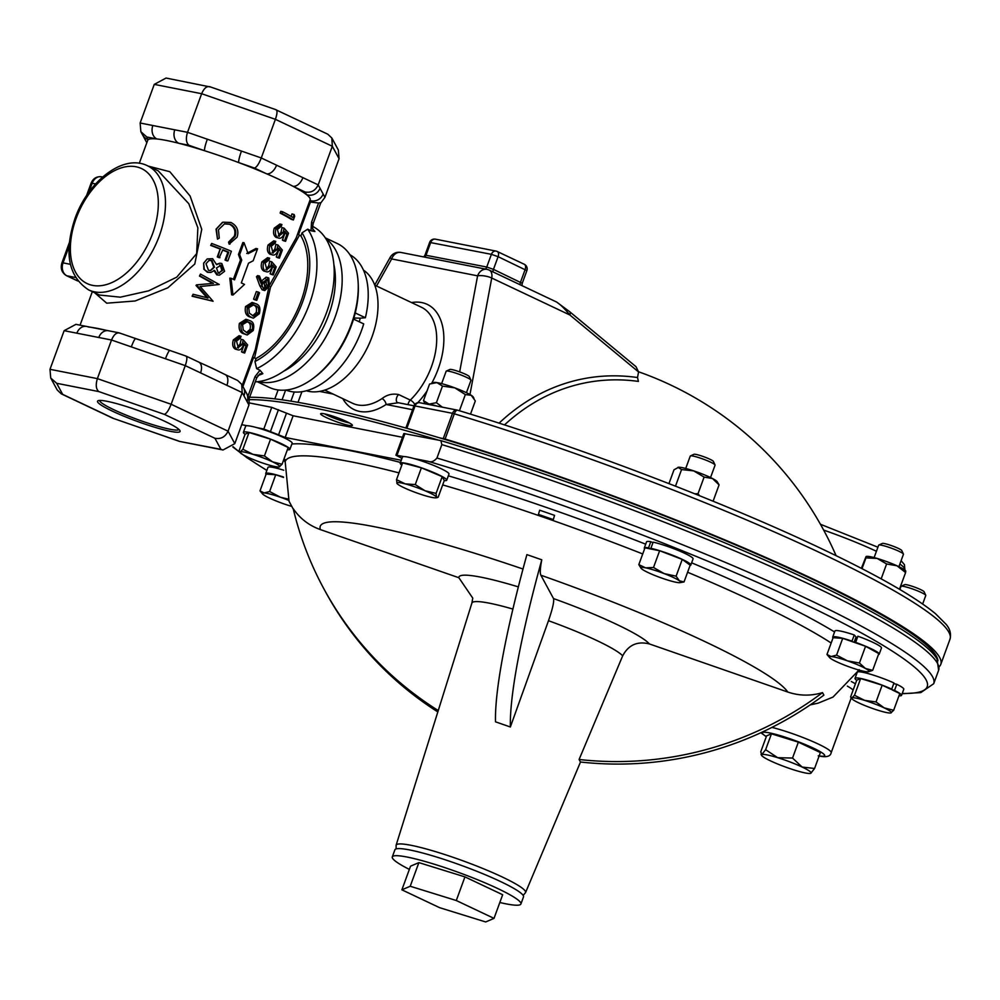 <?xml version="1.0" encoding="UTF-8"?>
<svg xmlns="http://www.w3.org/2000/svg" width="1000" height="1000" viewBox="0 0 1000 1000"><rect width="100%" height="100%" fill="white"/><g stroke="black" fill="none" stroke-linecap="round" stroke-linejoin="round"><path stroke-width="1.5" d="M499.825 902.5A68.475 8.225 -159.9 0 0 520.913 903.988A68.475 8.225 -159.9 0 0 497.788 888.562A68.475 8.225 -159.9 0 0 430.575 863.088A68.475 8.225 -159.9 0 0 392.3 856.925A68.475 8.225 -159.9 0 0 409.363 869.4M520.913 903.988L523.5 896.9A68.475 8.225 -159.9 0 0 500.375 881.462A68.475 8.225 -159.9 0 0 433.162 855.987A68.475 8.225 -159.9 0 0 394.888 849.837L392.3 856.925M469.3 376.6A10.412 1.25 -159.9 0 0 469.288 376.575A10.412 1.25 -159.9 0 0 469.275 376.55A10.412 1.25 -159.9 0 0 459.888 371.962A10.412 1.25 -159.9 0 0 449.862 369.475L446.325 371.087A13.213 1.587 -159.9 0 0 446.163 371.238L441.625 383.638M466.438 392.713L470.975 380.312A13.213 1.587 -159.9 0 0 470.95 380.1A13.213 1.587 -159.9 0 0 470.938 380.075A13.213 1.587 -159.9 0 0 459.025 374.25A13.213 1.587 -159.9 0 0 446.325 371.087M898.913 566.675L903.45 554.275A13.213 1.587 -159.9 0 0 903.425 554.062L901.762 550.538A10.412 1.25 -159.9 0 0 891.112 545.487A10.412 1.25 -159.9 0 0 882.35 543.438L878.8 545.05A13.213 1.587 -159.9 0 0 878.65 545.2L874.112 557.6M903.425 554.062A13.213 1.587 -159.9 0 0 889.925 547.65A13.213 1.587 -159.9 0 0 878.8 545.05M922.663 604L925.775 595.487A13.213 1.587 -159.9 0 0 925.75 595.275L924.087 591.75A10.412 1.25 -159.9 0 0 920.588 589.575A10.412 1.25 -159.9 0 0 910.913 585.862A10.412 1.25 -159.9 0 0 904.675 584.65L901.125 586.263A13.213 1.587 -159.9 0 0 900.962 586.413L899.85 589.475M925.75 595.275A13.213 1.587 -159.9 0 0 921.312 592.513A13.213 1.587 -159.9 0 0 909.05 587.812A13.213 1.587 -159.9 0 0 901.125 586.263M710.537 477.55L715.075 465.15A13.213 1.587 -159.9 0 0 715.05 464.938L713.375 461.413A10.412 1.25 -159.9 0 0 706.587 457.8A10.412 1.25 -159.9 0 0 696.087 454.438A10.412 1.25 -159.9 0 0 693.962 454.3L690.413 455.925A13.213 1.587 -159.9 0 0 690.263 456.062L685.725 468.462M715.05 464.938A13.213 1.587 -159.9 0 0 706.438 460.35A13.213 1.587 -159.9 0 0 693.125 456.087A13.213 1.587 -159.9 0 0 690.413 455.925M363.462 270.113A67 40.263 115.3 0 1 372 336.838A67 40.263 115.3 0 1 306.375 390.763M397.488 402.575A5.075 3.05 115.3 0 1 398.587 394.538C392.5 393.375 386.975 394.712 382.038 398.575A5.075 2.875 56.6 0 1 386.1 404.487L398.062 402.788M249.587 397.312A377.05 45.287 20.1 0 1 311.112 404.787A377.05 45.287 20.1 0 1 439.5 437.812L445.1 439.025A380.425 45.688 20.1 0 1 812.3 578.663A380.425 45.688 20.1 0 1 940.775 664.4A380.425 45.688 20.1 0 1 939.25 666.675M349.4 422.95A16.912 2.025 20.1 0 1 324.487 413.837M348.725 425.363A16.912 2.025 20.1 0 1 330.775 419.525A16.912 2.025 20.1 0 1 320.625 413.762A16.912 2.025 20.1 0 1 324.288 413.8A16.912 2.025 20.1 0 1 342.238 419.625A16.912 2.025 20.1 0 1 352.388 425.387A16.912 2.025 20.1 0 1 348.725 425.363M439.5 437.812A377.05 45.287 20.1 0 1 937.925 660.788M249.5 399.663A377.05 45.287 20.1 0 1 310.25 407.15A377.05 45.287 20.1 0 1 438.638 440.175L440.875 440.613A378.713 45.487 20.1 0 1 937.075 659.087L938.612 670.312A380.425 45.688 20.1 0 0 441.85 444.613L436.95 458.013C434.137 461.35 431.275 462.475 428.387 461.388L413.713 458.5A24.775 2.975 20.1 0 1 437.612 467.1A24.775 2.975 20.1 0 1 448.988 474.05L446.737 480.2A24.775 2.975 20.1 0 1 444.263 480.6M440.875 440.613L441.85 444.613M856.025 637.062A13.213 1.587 20.1 0 1 857.062 637.413A13.213 1.587 20.1 0 1 857.425 637.537M539.688 510.2L554.562 515.363A338.162 45.225 109.2 0 0 553.312 519.587L538.425 514.412A338.162 45.225 109.2 0 1 539.688 510.2M553.312 519.587L554.562 515.363M523.162 895.4L525.55 892.588A68.913 8.275 20.1 0 0 484.387 869.125A68.913 8.275 20.1 0 0 411.062 845.3A68.913 8.275 20.1 0 0 396.112 845.225L471.887 603.088L472.762 598.112L458.862 577.725L320.45 529.612C309.088 525.575 300 518.587 293.212 508.663A338.162 332.65 -28.4 0 0 323.825 588.725A338.162 332.65 -28.4 0 0 438.263 710.55M99.6 400.438A42.3 5.075 -159.9 0 0 113.925 409.775A42.3 5.075 -159.9 0 0 154.725 425.288A42.3 5.075 -159.9 0 0 178.988 429.487M165.238 421.525A43.963 5.275 -159.9 0 0 124.4 405.887A43.963 5.275 -159.9 0 0 98.038 400.737A43.963 5.275 -159.9 0 0 112.362 411.125A43.963 5.275 -159.9 0 0 157.762 428.15A43.963 5.275 -159.9 0 0 180 430.725A43.963 5.275 -159.9 0 0 165.238 421.525M358.188 283.425L358.275 285.312A77.038 46.3 115.3 0 1 351.413 325.425A77.038 46.3 115.3 0 1 314.837 377.113L313.325 378.25A79.575 47.825 -64.7 0 0 351.1 324.862A79.575 47.825 -64.7 0 0 358.188 283.425A79.575 47.825 -64.7 0 0 337.287 243.525L325.312 237.862M257.25 381.712L269.225 387.375A79.575 47.825 -64.7 0 0 313.325 378.25M258.2 381.613A79.575 47.825 -64.7 0 0 335.025 317.25A79.575 47.825 -64.7 0 0 325.838 238.663M283.412 371.35A74.775 44.938 -64.7 0 0 328.675 315.05A74.775 44.938 -64.7 0 0 333.888 264.65M309.488 201.55L310.438 202.037L298.512 234.625L300.925 235.963L302.05 232.85L307.688 229.188L311.038 230.775L311.512 222.275L318.562 203L310.538 202.087L309.788 200.712M255.25 381.863A84.537 50.812 -64.7 0 0 326.613 312.45A84.537 50.812 -64.7 0 0 312.638 226.375M249.188 398.4L248.938 405.025L247.125 401.675A10.562 10.4 -28.4 0 0 246.525 393.212L248.038 396L255.025 376.625L256.75 377.762L259.95 373.8L262.85 373.663L260 370.25L256.65 368.663L254.963 361.538L256.1 358.438L252.438 357.463M299.413 235.25L270.5 287.225L254.587 357.725M300.925 235.963A76.588 46.037 115.3 0 1 300.875 301.6A76.588 46.037 115.3 0 1 256.1 358.438M99.5 295.038L120.363 297.175L148.688 290.812L176.762 277.137L196.663 253.6L197.862 227.812L188.812 203.738L158.25 170.863L147.387 165.712A68.688 41.288 115.3 0 1 159.312 235.938A68.688 41.288 115.3 0 1 88.625 289.9L99.5 295.038M88.1 326.95A86.487 10.388 20.1 0 1 107.487 330.625M135.838 338.713A86.487 10.388 20.1 0 1 142.938 341.012A86.487 10.388 20.1 0 1 162.963 347.975L169.838 350.45A10.562 1.412 -70.8 0 0 165.463 358.762L131.325 346.887A10.562 1.412 -70.8 0 1 135.7 338.575L119.075 332.837L75.925 324.35L64.138 330.688L50 369.312L97.387 378.625L171.137 404.263L228.062 431.188C225.275 436.962 220.9 439.325 214.938 438.3L164.338 414.363C166.5 413.587 168.762 410.213 171.137 404.263L185.275 365.637C187.237 359.712 187.375 356.512 185.688 356.037M198.725 362.075L205.35 365.1A86.487 10.388 20.1 0 1 212.15 368.237A86.487 10.388 20.1 0 1 216.838 370.487L225.075 374.538A10.562 6.35 -64.7 0 1 226.9 385.337L200.562 372.875A10.562 6.35 -64.7 0 0 198.725 362.075L186.038 356.075L169.838 350.45M230.987 278.288L229.812 278.163L231.6 294.812L232.987 295.038L244.513 284.413A89.1 10.7 20.1 0 0 241.312 282.913L248.512 263.2L253.175 260.763L257.55 248.8L248.125 253.663L244.025 242.688L239.638 254.65L241.75 260.138L234.537 279.85A89.1 10.7 20.1 0 0 230.987 278.288L232.987 295.038M244.025 242.688L242.838 242.55L238.463 254.513L240.463 259.962L233.375 279.337M257.55 248.8L255.975 248.487L246.737 253.438M139.3 163.287L147.713 140.3A86.487 10.388 20.1 0 1 148.238 139.637A86.487 10.388 20.1 0 1 156.888 138.975A86.487 10.388 20.1 0 1 178.825 143.287A86.487 10.388 20.1 0 1 204.625 150.738A86.487 10.388 20.1 0 1 238.762 162.6A86.487 10.388 20.1 0 1 266.6 173.8A86.487 10.388 20.1 0 1 280.938 180.263A86.487 10.388 20.1 0 1 292.95 186.262A86.487 10.388 20.1 0 1 306.512 194.65A86.487 10.388 20.1 0 1 310.15 199.75L296.238 237.763M148.162 166.088L169.85 171.725L190.113 196.038L201.75 229.325L194.788 264.025L167.838 287.8L135.175 300.975L106.713 303.188L94.663 292.75M229.963 244.112L229.363 242.087L235.188 236.25C236.8 230.812 235.113 226.8 230.15 224.188L224.537 223.85L218.475 229.737L219.25 238.075L217.488 239.163L216.4 228.962L222.9 222.188L230.925 222.475C237.025 225.637 239.088 230.538 237.1 237.162L229.125 244.125L228.575 242.125L234.3 236.238C235.912 230.812 234.312 226.825 229.5 224.275L224.363 223.9M217.488 239.163L216.05 229.175L222.463 222.362M225.037 260.05A86.487 10.388 20.1 0 1 226.925 260.837L227.862 260.863A89.1 10.7 20.1 0 0 225.912 260.062L225.037 260.05L227.9 252.225A86.487 10.388 20.1 0 0 222.7 250.113M219.95 257.638A89.1 10.7 20.1 0 0 217.938 256.837L217.288 256.925A86.487 10.388 20.1 0 1 219.25 257.7L222.812 249.812A89.1 10.7 20.1 0 1 228.775 252.225L227.9 252.225M217.288 256.925L220.15 249.088A86.487 10.388 20.1 0 0 210.688 245.413L211.688 243.45A89.1 10.7 20.1 0 1 231.375 251.262L227.862 260.863M217.6 274.837L214.55 270.4L210.825 272.45L207.35 272.262L203.863 269.212L203.612 263.163L207.2 258.938L212.613 258.675L216.625 264.7L219.9 263.188L221.812 263.488L224.613 271.288L219.45 275.188L216.8 274.862L213.863 270.475M216.575 264.25L219.9 263.188M219.45 275.188L216.8 274.862M210.162 285.538L200.087 286.438L213.088 301.25L192.438 296.038L193.088 294.262L208.088 297.987L196.525 284.862L213.487 283.35L199.838 275.837L200.487 274.062L219.225 284.488L200.188 286.537M213.088 301.25L192.087 296.238L193.088 294.262M207.312 298.025L196.025 285.462L196.525 284.862M210.2 283.637L212.7 283.387L199.475 276.05L200.487 274.062M318.562 203L320.812 202.7L313.225 223.412L311.512 222.275M313.225 223.412C312.375 227.375 312.512 229.713 313.625 230.438L314.887 231.488L311.038 230.775M247.975 395.9L248.588 397.025M255.025 376.625L260 370.25M242.237 385.3L255.287 349.65L268.75 287.7M269.95 284.462L296.212 237.825M241.537 351.8L243.988 345.1L246.163 345.725L243.7 352.425L241.537 351.8A86.487 10.388 20.1 0 1 242.475 352.388L244.675 353.025L247.638 344.938L243.212 339.862L241.163 339.312L240.138 343.975L237.387 347.5M246.163 345.725L243.85 343.05L243.2 345.5C241.637 349.312 239.625 350.675 237.2 349.6L235.212 349.075C232.675 347.35 232.05 344.288 233.35 339.888L239.037 335.725L241.05 336.25L239.088 335.737M247.237 334.988L243.25 333.6C239.775 332.275 238.487 328.862 239.387 323.387L245.925 319.275L250.188 320.763C253.5 321.962 254.5 325.225 253.188 330.562L247.237 334.988L243.25 333.6M253.388 318.175L249.4 316.775C245.925 315.45 244.638 312.05 245.538 306.562L252.075 302.45L256.35 303.938C259.65 305.138 260.65 308.4 259.337 313.738L253.388 318.175L249.4 316.775M253.575 299.15A86.487 10.388 20.1 0 1 254.75 299.8L256.775 300.338A89.1 10.7 20.1 0 0 255.562 299.675L253.575 299.15L256.35 291.575L258.337 292.087A89.1 10.7 20.1 0 1 259.55 292.762L256.775 300.338M263.263 282.15L268.75 277.987L269.462 286.087L264.738 290.575L262.1 289.762L259.762 285.688L256.475 276.688L257.638 275.613L259.513 276.062L262.587 284.262L263.263 282.15L261.238 281.613M261.462 281.05L266.137 277.175L268.238 277.762M270.1 273.738L272.55 267.038L274.725 267.663L272.275 274.363L270.1 273.738A86.487 10.388 20.1 0 1 271.038 274.325L273.238 274.962L276.2 266.887L271.775 261.8L269.725 261.25L268.7 265.912L265.95 269.45M274.725 267.663L272.413 265L271.775 267.438C270.2 271.25 268.2 272.613 265.763 271.537L263.775 271.025C261.238 269.288 260.613 266.225 261.913 261.825L267.6 257.675L269.613 258.188L267.65 257.688M276.262 256.913L278.712 250.212L280.875 250.837L278.425 257.538L276.262 256.913A86.487 10.388 20.1 0 1 277.2 257.5L279.4 258.137L282.35 250.062L277.925 244.975L275.887 244.425L274.862 249.088L272.1 252.625M280.875 250.837L278.562 248.175L277.925 250.613C276.35 254.425 274.35 255.787 271.925 254.713L269.938 254.2C267.387 252.463 266.775 249.4 268.075 245L273.75 240.85L275.775 241.363L275.125 243.125L271.25 246.262L273.125 253.175M282.413 240.087L284.862 233.388L287.038 234.013L284.587 240.712L282.413 240.087A86.487 10.388 20.1 0 1 283.35 240.675L285.55 241.312L288.512 233.238L284.088 228.15L282.038 227.6L281.012 232.262L278.263 235.8M287.038 234.013L284.725 231.35L284.088 233.787C282.512 237.6 280.512 238.962 278.075 237.887L276.087 237.375C273.55 235.637 272.925 232.575 274.225 228.188L279.913 224.025L281.925 224.537L281.288 226.312L277.4 229.438L279.288 236.363M280.15 213.1A86.487 10.388 20.1 0 1 291.175 219.3L293.375 219.95A89.1 10.7 20.1 0 0 282.013 213.55L280.15 213.1L280.788 211.325L282.65 211.775A89.1 10.7 20.1 0 1 293.05 217.575L294.163 214.55L291.988 213.925L291.087 216.4M207.325 139.213A10.562 1.412 109.2 0 0 204.625 150.738L188.912 145.275C186.125 142.775 185.662 138.463 187.512 132.325L201.65 93.713L154.262 84.388L140.137 123.012L187.512 132.325L261.275 157.963L318.188 184.887L324.938 197.338L320.637 203.175M324.938 197.338L339.075 158.725L332.325 146.275L275.4 119.338L201.65 93.713C204.137 87.963 207.013 85.712 210.263 86.95L166.062 78.05L154.262 84.388M248.938 405.025L234.8 443.65L223.012 449.988L220.938 449.363L214.938 438.3M131.325 346.887L111.512 340.012L97.387 378.625C95.525 384.762 95.988 389.087 98.775 391.575L56.662 383.288L50.725 378.013L50 369.312M247.125 401.675L242.188 392.575L228.062 431.188L234.8 443.65M320 188.238A10.562 10.4 151.6 0 1 306.512 194.65L305.075 192C311.038 193.025 315.413 190.662 318.188 184.887L332.325 146.275L331.85 138.025L338.35 150.025L339.075 158.725M276.562 165.188A10.562 6.35 115.3 0 1 266.6 173.8L254.475 168.062C256.625 167.288 258.888 163.912 261.275 157.963L275.4 119.338C277.375 113.413 277.512 110.213 275.812 109.738L327.8 134.2L331.85 138.025M246.525 393.212L246.525 393.212A10.562 10.4 -28.4 0 0 246.525 393.2L241.713 384.325L237.675 380.5L225.075 374.538M244 395.913A10.562 10.4 -28.4 0 0 243.4 387.45M226.9 385.337L242.188 392.575L241.713 384.325M108.462 330.75A10.562 8.35 -78.9 0 0 98.787 337.5L111.512 340.012C114.012 334.263 116.875 332.013 120.125 333.25M98.787 337.5L76.862 333.188A10.562 8.35 -78.9 0 1 86.538 326.438M223.012 449.988L179.45 441.388L220.938 449.363M56.662 383.288L62.663 394.363L61.262 393.837L57.225 390L50.725 378.013M61.262 393.837L112.812 418.225L178.812 441.087M146.825 142.725L145.662 140.588A10.562 10.4 -28.4 0 0 146.938 142.425M142.55 134.825L142.55 134.825A10.562 10.4 -28.4 0 0 148.238 139.637L146.8 136.988L140.863 131.713L145.662 140.588M140.137 123.012L140.863 131.713M152.863 125.512A10.562 8.35 101.1 0 0 156.888 138.975L146.8 136.988M174.788 129.825A10.562 8.35 101.1 0 0 178.825 143.287L188.912 145.275M241.462 151.075A10.562 1.412 109.2 0 0 238.762 162.6L254.475 168.062M302.9 177.662A10.562 6.35 115.3 0 1 292.95 186.262L305.075 192M323.125 194A10.562 10.4 151.6 0 1 309.875 200.5M298.512 234.625L297.75 233.612M282.013 213.55L282.65 211.775M294.163 214.55L294.713 216.3L293.375 219.95M274.225 228.188L276.075 228.625C274.788 233.025 275.45 236.112 278.075 237.887L276.087 237.375M276.075 228.625L281.925 224.537M278.775 236.15L283.075 232.825L281.012 232.262M283.075 232.825L284.088 228.15M284.587 240.712A89.1 10.7 20.1 0 1 285.55 241.312M268.075 245L269.925 245.45C268.637 249.85 269.3 252.938 271.925 254.713L269.938 254.2M269.925 245.45L275.775 241.363M272.613 252.975L276.925 249.65L274.862 249.088M276.925 249.65L277.925 244.975M278.425 257.538A89.1 10.7 20.1 0 1 279.4 258.137M261.913 261.825L263.762 262.275C262.475 266.675 263.137 269.762 265.763 271.537L263.775 271.025M263.762 262.275L269.475 258.15M269.613 258.188L268.975 259.95L265.087 263.087L266.975 270M266.45 269.8L270.763 266.475L268.7 265.912M270.763 266.475L271.775 261.8M272.275 274.363A89.1 10.7 20.1 0 1 273.238 274.962M264.738 290.575L262.1 289.762M264.212 290.363L258.325 277.137L256.475 276.688M258.325 277.137L259.513 276.062M267.538 279.613L264.325 283.137L264.925 288.625L268.538 285.4L267.85 279.65M264.25 287.9L266.363 284.762L268.538 285.4M266.363 284.762L266.038 279.188M255.562 299.675L258.337 292.087M251.45 317.325C247.875 315.938 246.525 312.5 247.4 307.013L245.538 306.562M247.4 307.013L254 302.95M249.375 313.163L253.725 316.262L258.363 313.2C259.237 309.062 258.35 306.562 255.712 305.712L253.637 304.825L248.738 307.775L249.375 313.163M252.613 315.825L256.188 312.562L258.363 313.2M256.188 312.562C257.075 308.45 256.238 305.975 253.663 305.163L252.688 304.675M245.287 334.15C241.713 332.762 240.362 329.325 241.238 323.837L239.387 323.387M241.238 323.837L247.85 319.775M243.225 329.988L247.575 333.088L252.2 330.012C253.075 325.887 252.2 323.387 249.55 322.537L247.488 321.65L242.575 324.6L243.225 329.988M246.45 332.65L250.025 329.387L252.2 330.012M250.025 329.387C250.912 325.275 250.075 322.8 247.5 321.975L246.525 321.5M233.35 339.888L235.2 340.337C233.912 344.738 234.575 347.812 237.2 349.6L235.212 349.075M235.2 340.337L240.9 336.213M241.05 336.25L240.4 338.013L236.525 341.15L238.4 348.062M237.887 347.85L242.2 344.525L240.138 343.975M242.2 344.525L243.212 339.862M243.7 352.425A89.1 10.7 20.1 0 1 244.675 353.025M235.188 236.25L234.3 236.238M229.363 242.087L228.575 242.125M230.15 224.188L229.5 224.275M225.912 260.062L228.775 252.225M217.938 256.837L220.15 249.088M210.688 245.413L211.038 245.212A89.1 10.7 20.1 0 1 220.8 249M211.038 245.212L211.688 243.45M210.825 272.45L207.887 272.125L203.863 269.212M204.262 269.025L203.612 263.163M203.962 262.95L207.2 258.938M206.025 263.762L208.487 270.338L210.637 270.538L214.438 267.175L211.912 260.413L209.013 260.413L206.025 263.762M218.312 273.1L222.7 270.387L221.137 265.25L216.475 267.925L218.312 273.1L219.312 273.288M218.888 273.25L221.812 270.375L220.338 265.275L221.137 265.25L220.075 265.062M220.338 265.275L219.662 265.113M221.812 270.375L222.7 270.387M210.312 270.587L213.787 267.262L211.388 260.55L208.812 260.487M213.787 267.262L214.438 267.175M213.487 283.35L212.7 283.387M238.463 254.513L239.638 254.65M240.463 259.962L241.75 260.138M765.625 749.7L771.45 733.812L766.575 735.9L760.763 751.8L761.8 754.562L765.625 749.7L777.688 757.688L792.537 758.05L802.163 767.062A26.412 3.175 20.1 0 1 810.775 773.312A26.412 3.175 20.1 0 1 810.75 773.325A26.412 3.175 20.1 0 1 794.862 770.2A26.412 3.175 20.1 0 1 770.387 760.812A26.412 3.175 20.1 0 1 761.513 755.288A26.412 3.175 20.1 0 1 761.8 754.562A26.412 3.175 20.1 0 1 777.688 757.688A26.412 3.175 20.1 0 1 802.163 767.062L814.575 768.475L810.775 773.312M761.513 755.288L761.012 754.237L761.8 754.562M814.575 768.475L820.387 752.575L798.35 742.15L771.45 733.812M792.537 758.05L798.35 742.15M580.45 762.013L579.087 759.5A338.162 332.65 -28.4 0 0 822.513 692.613L823.875 695.125A338.162 332.65 -28.4 0 1 580.45 762.013M822.513 692.613C810.85 696.112 799.287 695.925 787.812 692.05L649.4 643.938C637.413 640.938 628.5 644.9 622.688 655.825L579.087 759.5M510.363 726.988L548.488 620.712C552.537 608.95 554.225 601.575 553.538 598.587L540.875 575.212C539.875 573.212 540.163 568.075 541.775 559.8A338.162 45.225 109.2 0 0 510.363 726.988L495.487 721.812A338.162 45.225 109.2 0 1 526.9 554.625L541.775 559.8M323.825 588.725L325.188 591.237A338.162 332.65 -28.4 0 0 437.825 711.925M266.05 474.35A24.775 2.975 20.1 0 1 265.712 473.537L267.962 467.4A24.775 2.975 20.1 0 1 283.762 470.225M265.712 473.537A24.775 2.975 20.1 0 1 283.512 477.013M653.3 549.5L659.638 550.737L653.5 567.5L645.512 567.825L638.825 564.612L644.963 547.85L653.3 549.5L650.888 548.312A24.775 2.975 20.1 0 1 676.812 556.95A24.775 2.975 20.1 0 1 690.825 565.037A24.775 2.975 20.1 0 1 690.088 565.438M690.825 565.037L693.075 558.888A24.775 2.975 20.1 0 0 679.062 550.8A24.775 2.975 20.1 0 0 653.138 542.163L650.888 548.312M646.55 541.862A24.775 2.975 20.1 0 1 650.8 541.7L648.55 547.85A24.775 2.975 20.1 0 0 644.3 548.013L646.55 541.862M644.613 548.787A24.775 2.975 20.1 0 1 644.3 548.013M652.95 542.688L650.8 541.7M651.3 549.1L648.55 547.85M857.262 672.2A24.775 2.975 20.1 0 1 870.275 674.188A24.775 2.975 20.1 0 1 893.975 682.975L891.725 689.112L889.788 688.787L894.525 690.45A24.775 2.975 20.1 0 1 901.538 695.375A24.775 2.975 20.1 0 1 898.988 695.763M893.725 683.625L896.775 684.3L894.525 690.45M896.775 684.3A24.775 2.975 20.1 0 1 903.787 689.225L901.538 695.375M856.712 680.288A24.775 2.975 20.1 0 1 855.013 678.35A24.775 2.975 20.1 0 1 868.025 680.337A24.775 2.975 20.1 0 1 891.725 689.112M245.087 434.275A24.775 2.975 20.1 0 1 243.4 432.325L245.65 426.188A24.775 2.975 20.1 0 1 247.113 425.737L241.737 424.675M401.275 460.275L285.175 437.45L263.812 429.025L256.887 427.663A24.775 2.975 20.1 0 1 280.8 436.262A24.775 2.975 20.1 0 1 292.162 443.212L289.913 449.35A24.775 2.975 20.1 0 1 287.362 449.75M263.812 429.025L271.737 407.35L249.488 402.962M243.4 432.325A24.775 2.975 20.1 0 1 267.675 438.05A24.775 2.975 20.1 0 1 289.913 449.35M247.113 425.737A24.775 2.975 20.1 0 1 256.887 427.663M402.212 464.075L400.188 463.35A24.775 2.975 20.1 0 1 400.213 463.175L402.463 457.025A24.775 2.975 20.1 0 1 403.925 456.587L395.913 455.213L403.85 433.537L438.638 440.175M400.213 463.175A24.775 2.975 20.1 0 1 424.487 468.9A24.775 2.975 20.1 0 1 446.737 480.2M401.838 465.075A24.775 2.975 20.1 0 1 400.525 463.963L400.688 463.525M403.925 456.587A24.775 2.975 20.1 0 1 413.713 458.5M402.062 464.475L400.525 463.963M395.913 455.213L401.95 458.4M271.737 407.35L293.113 415.775L402.475 437.287M826.975 654.475L833.1 637.712L842.712 638.337L865.562 646.275L859.425 663.037L847.362 660.825L836.587 655.1L831.137 656.55L826.975 654.475L829.587 657.562A21.137 2.537 20.1 0 1 831.137 656.55A21.137 2.537 -159.9 0 1 847.362 660.825A21.137 2.537 20.1 0 1 865.4 668.45L859.425 663.037M275.75 474.75L269.613 491.512L264.163 492.95L260 490.875L266.137 474.113L275.75 474.75L283.525 477.45M659.638 550.737L682.237 559.412L690.175 565.188L684.038 581.95L679.425 580.825L676.112 576.175L664.163 573.6L653.5 567.5M860.638 678.525L854.513 695.288L851.912 697.875L850.612 696.95L856.75 680.188L860.638 678.525L882.163 685.188L889.788 688.787M892.188 689.925L899.8 693.538L893.662 710.3L884.2 707.887L876.038 701.95L864.625 700.375L854.513 695.288M396.512 479.65L402.638 462.887L421.388 467.825L442.212 476.637L444.3 480.487L438.162 497.25L436.475 497.088L436.075 493.4L425.012 490.75L415.25 484.588L405.238 483.875L396.512 479.65L397.1 483.612A21.137 2.537 -159.9 0 0 408.363 489.663A21.137 2.537 20.1 0 0 428.15 496.538A21.137 2.537 20.1 0 0 435.913 497.812L437.388 497.575M882.163 685.188L876.038 701.95M842.712 638.337L836.587 655.1M865.562 646.275L878.8 653.587L872.663 670.35L865.4 668.45A21.137 2.537 20.1 0 1 868.4 671.775A21.137 2.537 20.1 0 1 867.212 671.8A21.137 2.537 20.1 0 1 850.975 667.513A21.137 2.537 20.1 0 1 832.938 659.887A21.137 2.537 20.1 0 1 829.587 657.562M868.525 671.75L872.663 670.35M260 490.875L262.613 493.975A21.137 2.537 20.1 0 1 264.163 492.95A21.137 2.537 20.1 0 1 280.387 497.238L269.613 491.512M288.087 499.038L280.387 497.238A21.137 2.537 20.1 0 1 288.637 500.337M682.237 559.412L676.112 576.175M680.013 582.65A21.137 2.537 20.1 0 1 676.05 582.263A21.137 2.537 20.1 0 1 657.412 576.487A21.137 2.537 20.1 0 1 642.15 569.263A21.137 2.537 -159.9 0 1 641.2 568.438A21.137 2.537 -159.9 0 1 645.512 567.825A21.137 2.537 20.1 0 1 664.163 573.6A21.137 2.537 20.1 0 1 679.425 580.825A21.137 2.537 20.1 0 1 680.013 582.65L684.038 581.95M638.825 564.612L641.112 568.325M890.725 712.987A21.137 2.537 20.1 0 1 878.363 710.387A21.137 2.537 20.1 0 1 858.787 702.887A21.137 2.537 20.1 0 1 851.9 698.775A21.137 2.537 20.1 0 1 851.912 697.875A21.137 2.537 20.1 0 1 864.625 700.375A21.137 2.537 -159.9 0 1 884.2 707.887A21.137 2.537 20.1 0 1 891.075 712.887A21.137 2.537 20.1 0 1 890.725 712.987L893.662 710.3M851.912 697.875L850.612 696.95M421.388 467.825L415.25 484.588M442.212 476.637L436.075 493.4M438.162 497.25L436.475 497.088A21.137 2.537 20.1 0 1 435.913 497.812M291.613 506.337A21.137 2.537 -159.9 0 1 284.012 503.913A21.137 2.537 20.1 0 1 265.975 496.287A21.137 2.537 20.1 0 1 262.613 493.975M397.1 483.612A21.137 2.537 -159.9 0 1 396.912 483.338A21.137 2.537 20.1 0 1 405.238 483.875A21.137 2.537 20.1 0 1 425.012 490.75A21.137 2.537 20.1 0 1 436.475 497.088M397.212 402.512L413.988 405.812M437.65 406.25A21.137 2.537 -159.9 0 0 429.05 404.125A21.137 2.537 -159.9 0 0 426.1 403.975M699.525 495.712L698.025 493.7L694.737 493.787M442.362 407.175L436.4 402.688L429.05 404.125L423.5 400.625L425.15 403.787M414.8 404.462A5.075 2.125 45.7 0 0 410.312 400.087A58.125 34.938 -64.7 0 0 431.475 366.637A58.125 34.938 -64.7 0 0 421.375 307.225L374.762 285.175M698.025 493.7L704.1 477.1L693.725 470.875L681.562 469.575L677.95 467.325A21.137 2.537 20.1 0 1 678.688 467.225L674.013 469.8L668.95 483.612M675.487 486.163L681.562 469.575M678.688 467.225A21.137 2.537 20.1 0 1 693.725 470.875A21.137 2.537 20.1 0 1 712.487 478.525A21.137 2.537 20.1 0 1 717.2 481.688L719.075 484.862L712.487 478.525L704.1 477.1M713.1 501.213L719.075 484.862M881.162 578.862L886.612 563.962L877.188 558.45L865.962 557.875L862.013 568.675M861.363 568.337L866.012 556.663M905.638 571.325L905.588 572.537L897 565.788L886.612 563.962M899.513 589.125L905.588 572.537M436.4 402.688L442.475 386.1L436.925 382.6L429.575 384.038L423.5 400.625M459.425 410.75L465.35 394.562L454.812 387.863L442.475 386.1M499.062 423.162A295.75 216.537 -100.7 0 1 637.525 377.537L638.413 381.413A291.375 213.337 79.3 0 0 504.487 424.913M637.525 377.537L638.562 371.938L636 366.688L569.7 311.725A5.075 2.587 129.7 0 1 569.85 314.988C564.5 308.5 560.037 304.163 556.45 301.962L489.275 270.138A10.15 10.15 0 0 0 486.887 269.35L400.925 252.45A10.15 10.15 0 0 0 390.112 257.462L374.712 285.05M470.5 414.15L475.325 400.962L471.238 395.3L465.35 394.562M866.188 556.525A21.137 2.537 20.1 0 1 866.338 556.462A21.137 2.537 20.1 0 1 877.188 558.45A21.137 2.537 20.1 0 1 897 565.788A21.137 2.537 20.1 0 1 905.588 570.825L905.812 571.188M431.65 383.225L433.862 382.5A21.137 2.537 20.1 0 1 436.925 382.6A21.137 2.537 20.1 0 1 454.812 387.863A21.137 2.537 20.1 0 1 471.238 395.3A21.137 2.537 20.1 0 1 473.113 396.863L473.975 398.275M349.925 254.725A74.9 45.012 115.3 0 1 365.375 317.75L360.213 318.175A67 40.263 115.3 0 1 359.263 321.788M556.45 301.962A5.075 0.762 -61.5 0 1 556.5 301.975L569.7 311.725M360.213 318.175L353.862 318M354.487 318.3A58.125 34.938 115.3 0 1 354.225 319.413M353.537 319.088L363.713 323.9A74.9 45.012 115.3 0 1 285.912 390.05M365.375 317.75L355.238 312.962M494.012 918.375L456.287 900.525L410.225 886.25L401.887 889.825L439.613 907.675L485.675 921.95L494.012 918.375L502.663 894.737L464.938 876.888L456.287 900.525M464.938 876.888L418.875 862.613L410.225 886.25M418.875 862.613L410.538 866.188L401.887 889.825M855.7 642.85L855.65 642.375A24.775 2.975 20.1 0 1 879.212 654.163A24.775 2.975 20.1 0 1 878.438 654.562M879.212 654.163L881.462 648.012A24.775 2.975 20.1 0 0 857.9 636.225L855.65 642.375M854.112 642.3L856.05 637.013L854.262 634.963L852.013 641.112L852.588 641.762M833.025 637.95A24.775 2.975 20.1 0 1 832.688 637.137L834.938 630.988A24.775 2.975 20.1 0 1 854.262 634.963M832.688 637.137A24.775 2.975 20.1 0 1 852.013 641.112M239 450.938L245.125 434.175L249.025 432.5L270.55 439.175L288.188 447.512L282.05 464.275L272.587 461.863A21.137 2.537 20.1 0 1 279.462 466.875A21.137 2.537 20.1 0 1 279.1 466.962A21.137 2.537 20.1 0 1 266.75 464.375A21.137 2.537 -159.9 0 1 247.162 456.863A21.137 2.537 20.1 0 1 240.287 452.762A21.137 2.537 20.1 0 1 240.3 451.863A21.137 2.537 20.1 0 1 253.012 454.363A21.137 2.537 20.1 0 1 272.587 461.863L264.413 455.938L253.012 454.363L242.887 449.263L240.3 451.863L239 450.938L240.3 451.863M279.1 466.962L282.05 464.275M270.55 439.175L264.413 455.938M249.025 432.5L242.887 449.263M901.112 560.688L904.463 564.688L904.862 570A80.312 9.65 -159.9 0 0 899.875 564.05M876.425 551.275A80.312 9.65 -159.9 0 0 823.65 530.075M411.562 302.575A63.188 37.975 115.3 0 1 438.188 368.975A63.188 37.975 115.3 0 1 431.737 383.2M324.725 390.1L352.6 403.288A58.125 34.938 -64.7 0 0 382.038 398.575M398.587 394.538L410.312 400.087A5.075 3.05 115.3 0 0 408.062 404.65M443.275 438.55L452.5 413.325L454.325 413.8A380.425 45.688 20.1 0 1 821.525 553.45A380.425 45.688 20.1 0 1 950 639.188C951.338 633.763 949.963 628.737 945.888 624.087L935.462 613.675C914.575 596.45 876.3 574.637 820.65 548.263C722.038 501.375 576.362 445.988 457.638 410.213A5.075 2.15 106.9 0 0 454.325 413.8L445.1 439.025M457.9 410.337A5.075 2.15 106.9 0 0 457.638 410.213A5.075 5.075 0 0 0 457.15 410.087A5.075 4.013 -78.9 0 1 457.512 410.175M436.95 458.013A380.425 45.688 20.1 0 1 933.7 683.713L938.612 670.312M819.175 755.9A33.225 3.987 -159.9 0 0 812.375 747.663A33.225 3.987 -159.9 0 0 769.488 732.887A33.225 3.987 -159.9 0 0 766.338 736.562M428.387 461.388A375.363 45.075 20.1 0 1 818.325 610.712A375.363 45.075 20.1 0 1 902.237 693.438M293.375 509.312L289.037 501.25L285.188 461.812A304.875 36.612 20.1 0 1 351.375 461.9A304.875 36.612 20.1 0 1 398.988 472.875M442.688 484.913A304.875 36.612 20.1 0 1 642.725 553.962M687.588 572.238A304.875 36.612 20.1 0 1 831.162 643.012M858.2 669.825A304.875 36.612 20.1 0 1 857.75 671.338L859.188 669.625M291.875 444A314.962 37.825 20.1 0 1 347.163 450.05A314.962 37.825 20.1 0 1 400.475 462.45M448.338 475.825A314.962 37.825 20.1 0 1 645.7 544.188M691.637 562.825A314.962 37.825 20.1 0 1 834.575 631.962M861.988 670.85A314.962 37.825 20.1 0 1 857.725 671.4M320.45 529.612A249.762 30 20.1 0 1 374.375 526.712A249.762 30 20.1 0 1 523 569.025M471.887 603.088A80.962 9.725 20.1 0 1 489.45 603.188A80.962 9.725 20.1 0 1 512.913 609.075M76.087 218.55A63.612 38.237 -64.7 0 0 92.638 285.387A63.612 38.237 -64.7 0 0 152.6 233.6A63.612 38.237 -64.7 0 0 136.05 166.762A63.612 38.237 -64.7 0 0 76.087 218.55M254.963 361.538A79.463 47.763 -64.7 0 0 302.613 301.938A79.463 47.763 -64.7 0 0 302.05 232.85M307.688 229.188A84.537 50.812 115.3 0 1 309.325 304.275A84.537 50.812 115.3 0 1 256.65 368.663M262.85 373.663A84.537 50.812 115.3 0 1 257.962 375.5M75.4 277.462L66.9 275.8L77.7 280.912M62.663 394.363L113.25 418.3M164.338 414.363L98.775 391.575M253.575 357.438L242.925 386.55M76.862 333.188L64.138 330.688M200.562 372.875L185.275 365.637L165.463 358.762M313.025 229.275A84.537 50.812 115.3 0 1 314.887 231.488M70.375 264.312L63.038 262.875A10.15 8.012 101.1 0 0 66.9 275.8A5.075 3.05 -64.7 0 1 66.463 275.65C61.775 272.738 60.275 268.475 61.938 262.863L63.038 262.875L69.062 246.412M95.612 183.938L92.163 183.263L88.863 192.3M101.45 176.775A10.15 8.012 101.1 0 0 92.163 183.263L91.062 183.263C93.088 178.463 96.538 176.3 101.45 176.775L102.638 177.013M261.788 286.225L259.762 285.688M253.663 305.163L255.712 305.712M247.5 321.975L249.55 322.537M548.488 620.712A80.962 9.725 20.1 0 1 622.688 655.825M458.862 577.725A102.075 12.263 20.1 0 1 518.362 586.9M553.538 598.587A102.075 12.263 20.1 0 1 649.4 643.938M540.875 575.212A249.762 30 20.1 0 1 787.812 692.05M285.163 461.875A314.962 37.825 20.1 0 1 283.55 460.175M853.112 690.113A38.3 4.6 -159.9 0 0 847.312 686.1M771.925 727.4A38.3 4.6 20.1 0 1 811.05 740.812A38.3 4.6 20.1 0 1 831.175 752.675L851.2 697.962M851.312 681.513A43.375 5.213 20.1 0 1 855.413 683.838M266.887 470.337A375.363 45.075 20.1 0 1 243.45 454.975M239.9 452.312A375.363 45.075 20.1 0 1 233.038 446.675M397.013 455.225L404.938 433.55M285.175 437.45L293.113 415.775M278.463 435.112L286.4 413.438M270.525 431.35L278.45 409.675M419.688 402.713A5.075 5.075 0 0 0 413.938 405.95L415.037 405.962A5.075 4.013 -78.9 0 1 419.688 402.713L457.15 410.087A5.075 4.013 -78.9 0 0 452.5 413.325L415.037 405.962L406.863 428.312M278.1 389.963L274.837 398.875M412.562 409.7L386.1 404.487A63.188 37.975 115.3 0 1 342.788 398.638M333.137 394.075L319.538 391.4M301.925 391.688L298.025 402.35M294.25 391.987L290.887 401.15M285.625 390.075L282.062 399.812M427.038 390.95A63.188 37.975 115.3 0 1 417.75 402.713M638.562 371.938L569.85 314.988L491.725 278.025L469.963 394.538M459.663 371.887L477.6 275.837L391.637 258.938L376.538 286.012M400.925 252.45A10.15 8.012 -78.9 0 0 391.637 258.938A10.15 0.9 -150.8 0 1 390.112 257.462M486.887 269.35A10.15 8.012 -78.9 0 0 477.6 275.837A10.15 3.25 10.6 0 1 491.725 278.025A10.15 6.1 -64.7 0 0 489.275 270.138M493.013 271.913A5.075 3.05 115.3 0 1 493.462 269.363L522.238 283.3L526.875 270.613L498.113 256.675L491.4 254.338L429.637 242.4L425 255.087L486.75 267.025A5.075 4.013 -78.9 0 1 485.475 269.075M520.062 284.713A5.075 3.05 115.3 0 1 520.525 282.162L525.163 269.475A5.075 3.05 -64.7 0 0 524.288 264.288L497.225 251.488A5.075 3.05 -64.7 0 0 496.788 251.337A5.075 4.013 101.1 0 0 496.037 251.088A5.075 4.013 101.1 0 0 491.4 254.338L486.75 267.025L493.462 269.363L498.113 256.675A5.075 3.05 -64.7 0 0 497.225 251.488A5.075 5.075 0 0 0 496.037 251.088L435.387 239.163A5.075 4.013 101.1 0 0 430.737 242.413L426.1 255.1A5.075 4.013 -78.9 0 1 424.825 257.15M469.288 376.575L470.95 380.1M877.913 547.212L820.438 524.263M940.775 664.4L950 639.188M760.837 732.738L766.287 736.675M902.138 693.737L920.812 692.588L933.7 683.713M396.112 845.225L396.125 848.913M147.387 165.712C123.088 153.537 87.9 181.5 74.987 218.538C63.75 252.725 68.3 276.512 88.625 289.9M80.062 325.163L92.325 291.65M249.163 398.475L256.75 377.762M142.938 341.012L135.7 338.575M179.45 441.388L112.9 418.25M209.625 86.65L276.175 109.775M77.787 281.012L66.463 275.65M61.938 262.863L69.35 242.6M86.512 195.688L91.062 183.263M279.913 224.025L281.788 224.5M273.75 240.85L275.625 241.325M525.55 892.588L580.5 762.013M810.212 704.887L818.225 703.125L833 697.087L857.75 671.338M285.188 461.812L285.2 459.575L285.738 460.513M855.013 678.35L857.138 672.55M266.85 470.462L246.887 457.675L232.787 446.95M818.238 755.837C826.188 757.613 830.512 756.562 831.175 752.675M851.9 698.775L850.975 697.7M413.938 405.95L405.863 428.038M836.1 555.688A338.162 338.162 0 0 0 638.587 371.788M555.775 301.6L556.5 301.975M425 255.087L423.787 256.95M521.975 285.613L522.238 283.3M435.387 239.163A5.075 5.075 0 0 0 429.637 242.4M526.875 270.613A5.075 5.075 0 0 0 524.288 264.288M240.287 452.762L239.363 451.688"/></g></svg>
